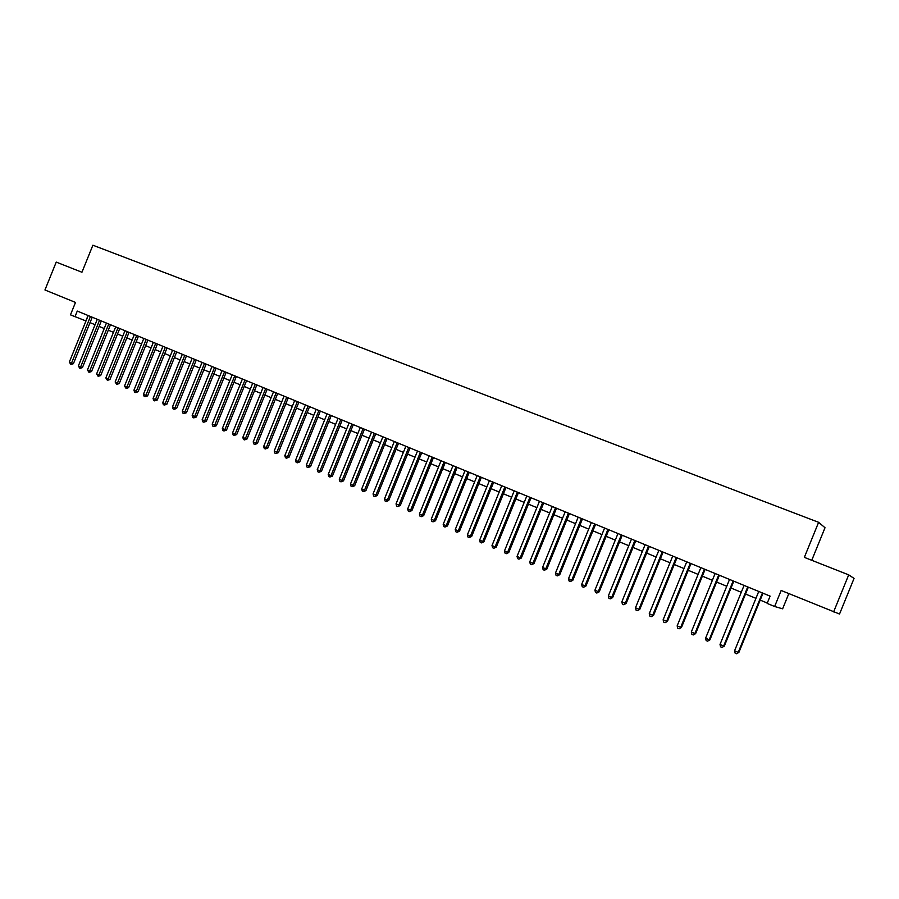 <?xml version="1.0" encoding="UTF-8"?>
<svg xmlns="http://www.w3.org/2000/svg" width="899" height="899" viewBox="0 0 899 899"><rect width="100%" height="100%" fill="white"/><g stroke="black" fill="none" stroke-linecap="round" stroke-linejoin="round"><path stroke-width="1.35" d="M811.752 560.291L825.012 527.735L818.618 522.308L92.889 245.213L81.944 272.251L56.232 262.103L44.95 289.972L75.494 302.435L70.47 314.852L85.978 320.954M818.618 522.308L804.347 557.369L848.701 574.866L854.05 578.405L839.531 614.039L781.164 590.474L774.635 606.499L782.624 608.814L788.816 593.61M848.701 574.866L833.62 611.893M774.635 606.499L767.139 603.398L770.106 596.127L77.269 311.065L74.988 316.718M90.035 322.629L95.069 324.719M99.126 326.404L104.228 328.517M108.296 330.191L113.465 332.338M117.522 334.012L122.758 336.181M126.826 337.867L132.131 340.058M136.198 341.744L141.57 343.969M145.649 345.654L151.077 347.913M155.167 349.599L160.663 351.88M164.753 353.565L170.327 355.88M174.417 357.577L180.058 359.903M184.16 361.6L189.869 363.971M193.97 365.668L199.747 368.062M203.859 369.759L209.714 372.186M213.827 373.894L219.749 376.344M223.873 378.052L229.874 380.535M233.998 382.244L240.078 384.761M244.202 386.469L250.349 389.009M254.484 390.728L260.721 393.301M264.857 395.021L271.161 397.628M275.308 399.347L281.69 401.988M285.848 403.707L292.31 406.382M296.468 408.101L303.008 410.809M307.166 412.54L313.796 415.282M317.965 417.001L324.674 419.788M328.843 421.507L335.642 424.328M339.811 426.047L346.699 428.902M350.868 430.632L357.847 433.52M362.027 435.251L369.084 438.173M373.276 439.903L380.423 442.87M384.615 444.6L391.852 447.601M396.043 449.331L403.381 452.366M407.573 454.107L415.001 457.186M419.204 458.917L426.722 462.03M430.924 463.772L438.543 466.929M442.746 468.671L450.466 471.863M454.68 473.604L462.491 476.841M466.705 478.594L474.616 481.864M478.841 483.617L486.853 486.932M491.079 488.674L499.192 492.045M503.418 493.787L511.643 497.192M515.869 498.945L524.207 502.395M528.432 504.148L536.872 507.643M541.097 509.396L549.649 512.936M553.885 514.689L562.549 518.274M566.786 520.027L575.562 523.656M579.799 525.409L588.688 529.095M592.924 530.848L601.937 534.579M606.173 536.332L615.298 540.108M619.546 541.872L628.783 545.693M633.031 547.457L642.392 551.334M646.639 553.087L656.135 557.02M660.383 558.773L669.991 562.763M674.25 564.516L683.982 568.55M688.241 570.314L698.107 574.394M702.355 576.158L712.368 580.304M716.615 582.058L726.752 586.26M730.999 588.013L741.27 592.272M745.529 594.037L755.935 598.341M760.194 600.105L767.285 603.038M88.057 315.504L85.866 320.909M762.431 592.969L738.236 652.371L734.573 650.786L758.745 591.452M763.004 593.205L738.888 652.416L736.573 653.775L735.112 653.135L734.573 650.786M738.888 652.416L736.573 653.775M747.721 586.923L723.65 646.033L720.02 644.459L744.069 585.418M748.328 587.171L724.324 646.1L722.009 647.437L720.56 646.808L720.02 644.459M724.324 646.1L722.009 647.437M733.146 580.923L709.187 639.762L705.603 638.2L729.527 579.439M733.786 581.192L709.907 639.841L707.569 641.167L706.142 640.549L705.603 638.2M709.907 639.841L707.569 641.167M718.717 574.989L694.871 633.548L691.309 632.008L715.132 573.506M719.38 575.259L695.612 633.638L693.275 634.952L691.859 634.334L691.309 632.008M695.612 633.638L693.275 634.952M704.411 569.101L680.678 627.39L677.161 625.861L700.86 567.64M705.119 569.393L681.464 627.502L679.116 628.794L677.7 628.187L677.161 625.861M681.464 627.502L679.116 628.794M690.241 563.28L666.631 621.299L663.136 619.782L686.724 561.83M690.983 563.572L667.44 621.411L665.08 622.704L663.687 622.097L663.136 619.782M667.44 621.411L665.08 622.704M676.205 557.504L652.708 615.253L649.247 613.747L672.722 556.065M676.969 557.818L653.539 615.388L651.179 616.658L649.797 616.051L649.247 613.747M653.539 615.388L651.179 616.658M662.305 551.772L638.908 609.264L635.481 607.78L658.843 550.357M663.102 552.098L639.773 609.41L637.402 610.668L636.031 610.073L635.481 607.78M639.773 609.41L637.402 610.668M648.516 546.109L625.232 603.33L621.838 601.858L645.1 544.693M649.348 546.446L626.131 603.499L625.232 603.33L623.749 604.735L622.4 604.15L621.838 601.858M626.131 603.499L623.749 604.735M634.863 540.49L611.691 597.453L608.32 595.992L631.469 539.097M635.717 540.838L612.612 597.633L611.691 597.453L610.23 598.858L608.881 598.273L608.32 595.992M612.612 597.633L610.23 598.858M621.333 534.916L598.262 591.632L594.924 590.182L617.973 533.534M622.22 535.287L599.217 591.823L598.262 591.632L596.824 593.037L595.486 592.452L594.924 590.182M599.217 591.823L596.824 593.037M607.926 529.41L584.968 585.856L581.653 584.429L604.6 528.028M608.837 529.781L585.946 586.058L584.968 585.856L583.541 587.261L582.226 586.687L581.653 584.429M585.946 586.058L583.541 587.261M594.644 523.937L571.775 580.136L568.505 578.72L591.34 522.577M595.576 524.319L572.787 580.349L571.775 580.136L570.382 581.541L569.067 580.979L568.505 578.72M572.787 580.349L570.382 581.541M581.473 518.521L558.717 574.472L555.47 573.056L578.192 517.172M582.44 518.914L559.751 574.697L558.717 574.472L557.335 575.877L556.043 575.304L555.47 573.056M559.751 574.697L557.335 575.877M568.415 513.149L545.772 568.853L542.547 567.46L565.179 511.812M569.415 513.554L546.828 569.089L545.772 568.853L544.412 570.258L543.12 569.696L542.547 567.46M546.828 569.089L544.412 570.258M555.481 507.823L532.938 563.28L529.747 561.897L552.267 506.508M556.503 508.25L534.028 563.538L532.938 563.28L531.601 564.684L530.32 564.134L529.747 561.897M534.028 563.538L531.601 564.684M542.659 502.552L520.218 557.762L517.049 556.391L539.479 501.237M543.704 502.979L521.33 558.032L520.218 557.762L518.892 559.167L517.633 558.616L517.049 556.391M521.33 558.032L518.892 559.167M529.949 497.327L507.609 552.289L504.474 550.93L526.792 496.023M531.028 497.765L508.744 552.57L507.609 552.289L506.306 553.694L505.058 553.155L504.474 550.93M508.744 552.57L506.306 553.694M517.352 492.135L495.113 546.873L492 545.524L514.228 490.854M518.453 492.585L496.27 547.154L495.113 546.873L493.832 548.266L492.585 547.727L492 545.524M496.27 547.154L493.832 548.266M504.867 487L482.718 541.49L479.639 540.153L501.766 485.718M505.991 487.46L483.909 541.794L482.718 541.49L481.459 542.895L480.223 542.355L479.639 540.153M483.909 541.794L481.459 542.895M492.495 481.909L470.435 536.164L467.39 534.838L489.416 480.639M493.63 482.381L471.649 536.478L470.435 536.164L469.199 537.568L467.974 537.04L467.39 534.838M471.649 536.478L469.199 537.568M480.212 476.863L458.265 530.882L455.242 529.567L477.167 475.605M481.381 477.335L459.501 531.197L458.265 530.882L457.04 532.287L455.827 531.759L455.242 529.567M459.501 531.197L457.04 532.287M468.053 471.851L446.196 525.645L443.196 524.342L465.03 470.604M469.244 472.346L447.455 525.971L446.196 525.645L444.983 527.039L443.78 526.522L443.196 524.342M447.455 525.971L444.983 527.039M455.984 466.884L434.228 520.454L431.25 519.161L452.984 465.66M457.198 467.39L435.509 520.791L434.228 520.454L433.037 521.847L431.846 521.33L431.25 519.161M435.509 520.791L433.037 521.847M444.027 461.974L422.361 515.307L419.417 514.026L441.061 460.749M445.263 462.479L423.665 515.655L422.361 515.307L421.182 516.7L420.013 516.183L419.417 514.026M423.665 515.655L421.182 516.7M432.172 457.085L410.596 510.194L407.674 508.924L429.228 455.872M433.43 457.602L411.922 510.565L410.596 510.194L409.438 511.598L408.27 511.082L407.674 508.924M411.922 510.565L409.438 511.598M420.417 452.253L398.931 505.137L396.032 503.878L417.496 451.051M421.698 452.781L400.28 505.508L398.931 505.137L397.796 506.53L396.628 506.025L396.032 503.878M400.28 505.508L397.796 506.53M408.753 447.455L387.368 500.114L384.491 498.866L405.854 446.264M410.056 447.994L388.728 500.496L387.368 500.114L386.244 501.518L385.098 501.013L384.491 498.866M388.728 500.496L386.244 501.518M397.201 442.701L375.894 495.147L373.051 493.899L394.324 441.521M398.515 443.241L377.277 495.529L375.894 495.147L374.793 496.54L373.647 496.046L373.051 493.899M377.277 495.529L374.793 496.54M385.727 437.982L364.522 490.202L361.701 488.977L382.884 436.813M387.076 438.532L365.927 490.607L364.522 490.202L363.432 491.596L362.297 491.112L361.701 488.977M365.927 490.607L363.432 491.596M374.366 433.307L353.251 485.314L350.441 484.1L371.534 432.138M375.726 433.869L354.667 485.718L353.251 485.314L352.172 486.707L351.048 486.213L350.441 484.1M354.667 485.718L352.172 486.707M363.084 428.666L342.058 480.459L339.283 479.257L360.285 427.508M364.466 429.239L343.497 480.875L342.058 480.459L341.002 481.853L339.889 481.37L339.283 479.257M343.497 480.875L341.002 481.853M351.902 424.07L330.967 475.65L328.214 474.447L349.127 422.923M353.307 424.643L332.428 476.077L330.967 475.65L329.922 477.032L328.82 476.56L328.214 474.447M332.428 476.077L329.922 477.032M340.822 419.507L319.965 470.874L317.235 469.683L338.058 418.372M342.238 420.091L321.449 471.312L319.965 470.874L318.931 472.256L317.841 471.784L317.235 469.683M321.449 471.312L318.931 472.256M329.821 414.978L309.054 466.132L306.345 464.963L327.079 413.855M331.259 415.563L310.548 466.581L309.054 466.132L308.042 467.525L306.952 467.053L306.345 464.963M310.548 466.581L308.042 467.525M318.909 410.495L298.232 461.445L295.546 460.277L316.201 409.371M320.359 411.09L299.749 461.895L298.232 461.445L297.232 462.828L296.153 462.356L295.546 460.277M299.749 461.895L297.232 462.828M308.087 406.033L287.5 456.782L284.826 455.624L305.402 404.932M309.559 406.64L289.029 457.243L287.5 456.782L286.511 458.164L285.444 457.703L284.826 455.624M289.029 457.243L286.511 458.164M297.355 401.617L276.847 452.163L274.206 451.017L294.692 400.527M298.85 402.235L278.398 452.635L276.847 452.163L275.881 453.546L274.813 453.085L274.206 451.017M278.398 452.635L275.881 453.546M286.714 397.246L266.284 447.578L263.665 446.443L284.062 396.156M288.219 397.864L267.846 448.062L266.284 447.578L265.329 448.961L264.272 448.5L263.665 446.443M267.846 448.062L265.329 448.961M276.15 392.897L255.81 443.027L253.203 441.903L273.521 391.818M277.667 393.526L257.384 443.522L255.81 443.027L254.867 444.409L253.821 443.96L253.203 441.903M257.384 443.522L254.867 444.409M265.677 388.582L245.416 438.521L242.831 437.397L263.07 387.514M267.205 389.222L247.011 439.015L245.416 438.521L244.483 439.903L243.449 439.454L242.831 437.397M247.011 439.015L244.483 439.903M255.282 384.311L235.1 434.048L232.538 432.936L252.698 383.244M256.833 384.952L236.718 434.543L235.1 434.048L234.19 435.431L233.156 434.981L232.538 432.936M236.718 434.543L234.19 435.431M244.966 380.063L224.874 429.61L222.334 428.508L242.404 379.007M246.54 380.715L226.503 430.115L224.874 429.61L223.963 430.992L222.952 430.542L222.334 428.508M226.503 430.115L223.963 430.992M234.74 375.861L214.726 425.205L212.198 424.114L232.189 374.804M236.325 376.512L216.367 425.721L214.726 425.205L213.827 426.587L212.827 426.148L212.198 424.114M216.367 425.721L213.827 426.587M224.593 371.68L204.657 420.833L202.151 419.743L222.064 370.646M226.188 372.343L206.309 421.361L204.657 420.833L203.781 422.215L202.769 421.777L202.151 419.743M206.309 421.361L203.781 422.215M214.524 367.534L194.667 416.495L192.184 415.417L212.018 366.511M216.131 368.197L196.33 417.035L194.667 416.495L193.802 417.878L192.802 417.439L192.184 415.417M196.33 417.035L193.802 417.878M204.523 363.432L184.756 412.203L182.283 411.124L202.039 362.409M206.152 364.095L186.441 412.731L184.756 412.203L183.902 413.574L182.913 413.147L182.283 411.124M186.441 412.731L183.902 413.574M194.611 359.353L174.923 407.932L172.473 406.865L192.15 358.33M196.263 360.027L176.62 408.472L174.923 407.932L174.08 409.303L173.091 408.876L172.473 406.865M176.62 408.472L174.08 409.303M184.778 355.296L165.158 403.696L162.73 402.64L182.328 354.296M186.43 355.982L166.866 404.247L165.158 403.696L164.326 405.067L163.36 404.64L162.73 402.64M166.866 404.247L164.326 405.067M175.013 351.284L155.471 399.493L153.066 398.448L172.586 350.284M176.687 351.97L157.201 400.055L155.471 399.493L154.65 400.864L153.695 400.448L153.066 398.448M157.201 400.055L154.65 400.864M165.326 347.295L145.863 395.324L143.469 394.29L162.921 346.306M167.012 347.992L147.605 395.886L145.863 395.324L145.054 396.695L144.098 396.279L143.469 394.29M147.605 395.886L145.054 396.695M155.718 343.339L136.333 391.189L133.951 390.155L153.324 342.362M157.415 344.047L138.075 391.75L136.333 391.189L135.535 392.548L134.58 392.144L133.951 390.155M138.075 391.75L135.535 392.548M146.177 339.417L126.86 387.076L124.511 386.053L143.806 338.44M147.886 340.125L128.624 387.66L126.86 387.076L126.085 388.447L124.511 386.053M128.624 387.66L126.085 388.447M136.715 335.529L117.477 383.008L115.139 381.996L134.356 334.552M138.435 336.237L119.252 383.581L117.477 383.008L116.701 384.367L115.139 381.996M119.252 383.581L116.701 384.367M127.321 331.664L108.15 378.962L105.835 377.951L124.983 330.697M129.051 332.372L109.936 379.547L108.15 378.962L107.397 380.322L105.835 377.951M109.936 379.547L107.397 380.322M117.994 327.82L98.901 374.95L96.598 373.95L115.679 326.865M119.747 328.54L100.699 375.535L98.901 374.95L98.148 376.31L96.598 373.95M100.699 375.535L98.148 376.31M108.745 324.011L89.72 370.961L87.439 369.972L106.442 323.067M110.498 324.741L91.529 371.557L89.72 370.961L88.979 372.321L87.439 369.972M91.529 371.557L88.979 372.321M99.553 320.235L80.607 367.006L78.337 366.028L97.272 319.291M101.329 320.965L82.427 367.612L80.607 367.006L79.876 368.365L78.337 366.028M82.427 367.612L79.876 368.365M90.439 316.482L71.56 363.084L69.313 362.106L88.169 315.549M92.226 317.223L73.403 363.69L71.56 363.084L70.852 364.443L69.313 362.106M73.403 363.69L70.852 364.443"/></g></svg>
